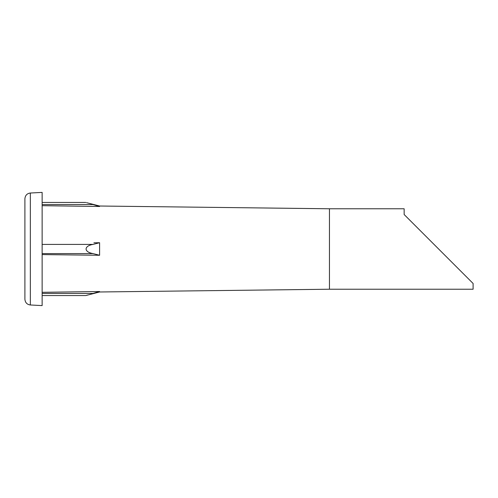 <?xml version="1.0" encoding="UTF-8"?>
<svg xmlns="http://www.w3.org/2000/svg" width="498" height="498" viewBox="0 0 498 498"><rect width="100%" height="100%" fill="white"/><g stroke="black" fill="none" stroke-linecap="round" stroke-linejoin="round"><path stroke-width="0.75" d="M30.347 304.981C27.048 304.539 25.23 302.628 24.9 299.242L24.9 198.758C25.23 195.372 27.048 193.461 30.347 193.019L42.137 192.402L42.137 305.598L30.347 304.981L30.347 193.019M42.137 292.314L99.6 291.523L93.002 293.447C83.801 296.123 83.801 296.123 93.002 293.447L42.137 293.447M99.6 291.523L99.6 291.984L85.812 295.544L42.137 295.544M93.898 291.598L42.181 292.314M42.181 254.584L99.6 255.269L99.6 242.731L93.002 244.406C84.069 245.869 83.521 251.92 93.002 253.594L99.6 255.269L42.137 254.584M329.446 289.226L473.1 289.226L473.1 283.474L404.146 214.526L404.146 208.774L329.446 208.774L329.446 289.226L99.6 291.984M93.898 242.8L99.6 242.731M42.181 205.686L99.6 206.477L42.137 205.686M329.446 208.774L99.6 206.016L99.6 206.477L93.002 204.554C83.801 201.877 83.801 201.877 93.002 204.554L42.137 204.554M98.455 206.141L97.029 205.718M96.338 205.512L93.475 204.684M99.6 206.016L86.596 202.686M87.555 295.028L86.415 295.364M93.954 293.179L95.168 292.824M96.021 292.575L98.455 291.859M42.137 253.594L93.002 253.594M42.137 244.406L93.002 244.406M42.137 202.456L85.812 202.456"/></g></svg>
